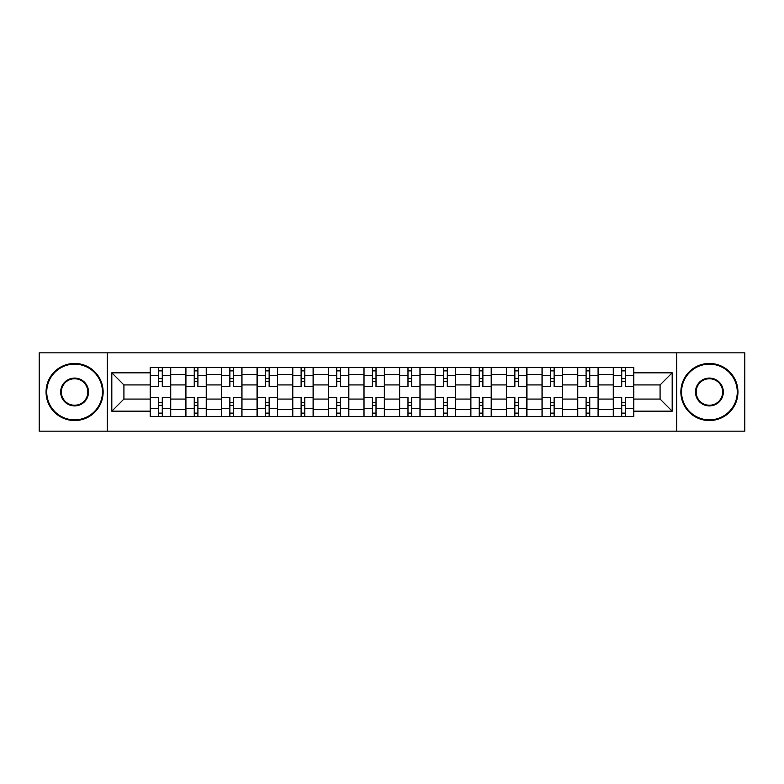 <?xml version="1.0" encoding="UTF-8"?>
<svg xmlns="http://www.w3.org/2000/svg" width="784" height="784" viewBox="0 0 784 784"><rect width="100%" height="100%" fill="white"/><g stroke="black" fill="none" stroke-linecap="round" stroke-linejoin="round"><path stroke-width="1.18" d="M676.749 431.161L744.8 431.161L744.8 352.839L39.2 352.839L39.2 431.161L676.749 431.161L676.749 352.839M185.798 416.549L185.798 374.419L170.726 374.419L170.726 416.549M170.726 374.419L170.726 367.451M185.798 374.419L185.798 367.451M206.349 367.451L206.349 416.549M221.421 416.549L221.421 367.451M241.972 367.451L241.972 416.549M257.044 416.549L257.044 367.451M277.595 367.451L277.595 416.549M292.667 416.549L292.667 367.451M313.218 367.451L313.218 416.549M328.29 416.549L328.29 367.451M348.841 367.451L348.841 416.549M363.913 416.549L363.913 367.451M384.464 367.451L384.464 416.549M399.536 416.549L399.536 367.451M420.087 367.451L420.087 416.549M435.159 416.549L435.159 367.451M455.71 367.451L455.71 416.549M470.782 416.549L470.782 367.451M491.333 367.451L491.333 416.549M506.405 416.549L506.405 367.451M526.956 367.451L526.956 416.549M542.028 416.549L542.028 367.451M562.579 367.451L562.579 416.549M577.651 416.549L577.651 367.451M598.202 367.451L598.202 416.549M613.274 416.549L613.274 367.451M613.274 399.076L598.202 399.076M577.651 399.076L562.579 399.076M542.028 399.076L526.956 399.076M506.405 399.076L491.333 399.076M470.782 399.076L455.71 399.076M435.159 399.076L420.087 399.076M399.536 399.076L384.464 399.076M363.913 399.076L348.841 399.076M328.29 399.076L313.218 399.076M292.667 399.076L277.595 399.076M257.044 399.076L241.972 399.076M221.421 399.076L206.349 399.076M185.798 399.076L170.726 399.076M613.274 384.924L598.202 384.924M577.651 384.924L562.579 384.924M542.028 384.924L526.956 384.924M506.405 384.924L491.333 384.924M470.782 384.924L455.71 384.924M435.159 384.924L420.087 384.924M399.536 384.924L384.464 384.924M363.913 384.924L348.841 384.924M328.29 384.924L313.218 384.924M292.667 384.924L277.595 384.924M257.044 384.924L241.972 384.924M221.421 384.924L206.349 384.924M185.798 384.924L170.726 384.924M123.921 399.076L150.175 399.076L150.175 384.924L123.921 384.924L123.921 399.076L111.818 411.179L111.818 372.821L150.175 372.821L150.175 384.924M633.825 384.924L633.825 399.076L660.079 399.076L660.079 384.924L633.825 384.924L633.825 367.451L150.175 367.451L150.175 372.821M633.825 372.821L672.182 372.821L672.182 411.179L633.825 411.179L633.825 399.076M150.175 399.076L150.175 416.549L633.825 416.549L633.825 411.179M150.175 411.179L111.818 411.179M107.251 431.161L107.251 352.839M162.278 413.119L158.623 413.119M158.623 370.881L162.278 370.881M197.901 413.119L194.246 413.119M194.246 370.881L197.901 370.881M233.524 413.119L229.869 413.119M229.869 370.881L233.524 370.881M269.147 413.119L265.492 413.119M265.492 370.881L269.147 370.881M304.77 413.119L301.115 413.119M301.115 370.881L304.77 370.881M340.393 413.119L336.738 413.119M336.738 370.881L340.393 370.881M376.016 413.119L372.361 413.119M372.361 370.881L376.016 370.881M411.639 413.119L407.984 413.119M407.984 370.881L411.639 370.881M447.262 413.119L443.607 413.119M443.607 370.881L447.262 370.881M482.885 413.119L479.23 413.119M479.23 370.881L482.885 370.881M518.508 413.119L514.853 413.119M514.853 370.881L518.508 370.881M554.131 413.119L550.476 413.119M550.476 370.881L554.131 370.881M589.754 413.119L586.099 413.119M586.099 370.881L589.754 370.881M625.377 413.119L621.722 413.119M621.722 370.881L625.377 370.881M111.818 372.821L123.921 384.924M660.079 399.076L672.182 411.179M660.079 384.924L672.182 372.821M170.618 416.549L170.618 386.63L162.278 386.63L162.278 367.451M158.623 367.451L158.623 386.63L150.293 386.63L150.293 367.451M170.618 386.63L170.618 367.451M150.293 416.549L150.293 397.37L158.623 397.37L158.623 416.549M162.278 416.549L162.278 397.37L170.618 397.37M158.623 381.612L162.278 381.612M150.293 397.37L150.293 386.63M162.278 402.388L158.623 402.388M162.278 413.58L158.623 413.58M158.623 405.357L162.278 405.357M162.278 378.643L158.623 378.643M158.623 370.42L162.278 370.42M206.241 416.549L206.241 386.63L197.901 386.63L197.901 367.451M194.246 367.451L194.246 386.63L185.916 386.63L185.916 367.451M206.241 386.63L206.241 367.451M185.916 416.549L185.916 397.37L194.246 397.37L194.246 416.549M197.901 416.549L197.901 397.37L206.241 397.37M194.246 381.612L197.901 381.612M185.916 397.37L185.916 386.63M197.901 402.388L194.246 402.388M197.901 413.58L194.246 413.58M194.246 405.357L197.901 405.357M197.901 378.643L194.246 378.643M194.246 370.42L197.901 370.42M241.864 416.549L241.864 386.63L233.524 386.63L233.524 367.451M229.869 367.451L229.869 386.63L221.539 386.63L221.539 367.451M241.864 386.63L241.864 367.451M221.539 416.549L221.539 397.37L229.869 397.37L229.869 416.549M233.524 416.549L233.524 397.37L241.864 397.37M229.869 381.612L233.524 381.612M221.539 397.37L221.539 386.63M233.524 402.388L229.869 402.388M233.524 413.58L229.869 413.58M229.869 405.357L233.524 405.357M233.524 378.643L229.869 378.643M229.869 370.42L233.524 370.42M277.487 416.549L277.487 386.63L269.147 386.63L269.147 367.451M265.492 367.451L265.492 386.63L257.162 386.63L257.162 367.451M277.487 386.63L277.487 367.451M257.162 416.549L257.162 397.37L265.492 397.37L265.492 416.549M269.147 416.549L269.147 397.37L277.487 397.37M265.492 381.612L269.147 381.612M257.162 397.37L257.162 386.63M269.147 402.388L265.492 402.388M269.147 413.58L265.492 413.58M265.492 405.357L269.147 405.357M269.147 378.643L265.492 378.643M265.492 370.42L269.147 370.42M313.11 416.549L313.11 386.63L304.77 386.63L304.77 367.451M301.115 367.451L301.115 386.63L292.785 386.63L292.785 367.451M313.11 386.63L313.11 367.451M292.785 416.549L292.785 397.37L301.115 397.37L301.115 416.549M304.77 416.549L304.77 397.37L313.11 397.37M301.115 381.612L304.77 381.612M292.785 397.37L292.785 386.63M304.77 402.388L301.115 402.388M304.77 413.58L301.115 413.58M301.115 405.357L304.77 405.357M304.77 378.643L301.115 378.643M301.115 370.42L304.77 370.42M348.723 416.549L348.723 386.63L340.393 386.63L340.393 367.451M336.738 367.451L336.738 386.63L328.408 386.63L328.408 367.451M348.723 386.63L348.723 367.451M328.408 416.549L328.408 397.37L336.738 397.37L336.738 416.549M340.393 416.549L340.393 397.37L348.723 397.37M336.738 381.612L340.393 381.612M328.408 397.37L328.408 386.63M340.393 402.388L336.738 402.388M340.393 413.58L336.738 413.58M336.738 405.357L340.393 405.357M340.393 378.643L336.738 378.643M336.738 370.42L340.393 370.42M74.598 419.861A27.861 27.861 0 0 0 102.449 392A27.861 27.861 0 0 0 74.598 364.139A27.861 27.861 0 0 0 46.736 392A27.861 27.861 0 0 0 74.598 419.861M74.598 363.453A28.547 28.547 0 0 1 103.135 392A28.547 28.547 0 0 1 74.598 420.547A28.547 28.547 0 0 1 46.05 392A28.547 28.547 0 0 1 74.598 363.453M74.598 405.926A13.926 13.926 0 0 1 60.662 392A13.926 13.926 0 0 1 74.598 378.074A13.926 13.926 0 0 1 88.523 392A13.926 13.926 0 0 1 74.598 405.926M74.598 378.76A13.24 13.24 0 0 0 61.348 392A13.24 13.24 0 0 0 74.598 405.24A13.24 13.24 0 0 0 87.837 392A13.24 13.24 0 0 0 74.598 378.76M709.402 419.861A27.861 27.861 0 0 0 737.264 392A27.861 27.861 0 0 0 709.402 364.139A27.861 27.861 0 0 0 681.551 392A27.861 27.861 0 0 0 709.402 419.861M709.402 363.453A28.547 28.547 0 0 1 737.95 392A28.547 28.547 0 0 1 709.402 420.547A28.547 28.547 0 0 1 680.865 392A28.547 28.547 0 0 1 709.402 363.453M709.402 405.926A13.926 13.926 0 0 1 695.477 392A13.926 13.926 0 0 1 709.402 378.074A13.926 13.926 0 0 1 723.338 392A13.926 13.926 0 0 1 709.402 405.926M709.402 378.76A13.24 13.24 0 0 0 696.163 392A13.24 13.24 0 0 0 709.402 405.24A13.24 13.24 0 0 0 722.652 392A13.24 13.24 0 0 0 709.402 378.76M384.346 416.549L384.346 386.63L376.016 386.63L376.016 367.451M372.361 367.451L372.361 386.63L364.031 386.63L364.031 367.451M384.346 386.63L384.346 367.451M364.031 416.549L364.031 397.37L372.361 397.37L372.361 416.549M376.016 416.549L376.016 397.37L384.346 397.37M372.361 381.612L376.016 381.612M364.031 397.37L364.031 386.63M376.016 402.388L372.361 402.388M376.016 413.58L372.361 413.58M372.361 405.357L376.016 405.357M376.016 378.643L372.361 378.643M372.361 370.42L376.016 370.42M419.969 416.549L419.969 386.63L411.639 386.63L411.639 367.451M407.984 367.451L407.984 386.63L399.654 386.63L399.654 367.451M419.969 386.63L419.969 367.451M399.654 416.549L399.654 397.37L407.984 397.37L407.984 416.549M411.639 416.549L411.639 397.37L419.969 397.37M407.984 381.612L411.639 381.612M399.654 397.37L399.654 386.63M411.639 402.388L407.984 402.388M411.639 413.58L407.984 413.58M407.984 405.357L411.639 405.357M411.639 378.643L407.984 378.643M407.984 370.42L411.639 370.42M455.592 416.549L455.592 386.63L447.262 386.63L447.262 367.451M443.607 367.451L443.607 386.63L435.277 386.63L435.277 367.451M455.592 386.63L455.592 367.451M435.277 416.549L435.277 397.37L443.607 397.37L443.607 416.549M447.262 416.549L447.262 397.37L455.592 397.37M443.607 381.612L447.262 381.612M435.277 397.37L435.277 386.63M447.262 402.388L443.607 402.388M447.262 413.58L443.607 413.58M443.607 405.357L447.262 405.357M447.262 378.643L443.607 378.643M443.607 370.42L447.262 370.42M491.215 416.549L491.215 386.63L482.885 386.63L482.885 367.451M479.23 367.451L479.23 386.63L470.89 386.63L470.89 367.451M491.215 386.63L491.215 367.451M470.89 416.549L470.89 397.37L479.23 397.37L479.23 416.549M482.885 416.549L482.885 397.37L491.215 397.37M479.23 381.612L482.885 381.612M470.89 397.37L470.89 386.63M482.885 402.388L479.23 402.388M482.885 413.58L479.23 413.58M479.23 405.357L482.885 405.357M482.885 378.643L479.23 378.643M479.23 370.42L482.885 370.42M526.838 416.549L526.838 386.63L518.508 386.63L518.508 367.451M514.853 367.451L514.853 386.63L506.513 386.63L506.513 367.451M526.838 386.63L526.838 367.451M506.513 416.549L506.513 397.37L514.853 397.37L514.853 416.549M518.508 416.549L518.508 397.37L526.838 397.37M514.853 381.612L518.508 381.612M506.513 397.37L506.513 386.63M518.508 402.388L514.853 402.388M518.508 413.58L514.853 413.58M514.853 405.357L518.508 405.357M518.508 378.643L514.853 378.643M514.853 370.42L518.508 370.42M562.461 416.549L562.461 386.63L554.131 386.63L554.131 367.451M550.476 367.451L550.476 386.63L542.136 386.63L542.136 367.451M562.461 386.63L562.461 367.451M542.136 416.549L542.136 397.37L550.476 397.37L550.476 416.549M554.131 416.549L554.131 397.37L562.461 397.37M550.476 381.612L554.131 381.612M542.136 397.37L542.136 386.63M554.131 402.388L550.476 402.388M554.131 413.58L550.476 413.58M550.476 405.357L554.131 405.357M554.131 378.643L550.476 378.643M550.476 370.42L554.131 370.42M598.084 416.549L598.084 386.63L589.754 386.63L589.754 367.451M586.099 367.451L586.099 386.63L577.759 386.63L577.759 367.451M598.084 386.63L598.084 367.451M577.759 416.549L577.759 397.37L586.099 397.37L586.099 416.549M589.754 416.549L589.754 397.37L598.084 397.37M586.099 381.612L589.754 381.612M577.759 397.37L577.759 386.63M589.754 402.388L586.099 402.388M589.754 413.58L586.099 413.58M586.099 405.357L589.754 405.357M589.754 378.643L586.099 378.643M586.099 370.42L589.754 370.42M633.707 416.549L633.707 386.63L625.377 386.63L625.377 367.451M621.722 367.451L621.722 386.63L613.382 386.63L613.382 367.451M633.707 386.63L633.707 367.451M613.382 416.549L613.382 397.37L621.722 397.37L621.722 416.549M625.377 416.549L625.377 397.37L633.707 397.37M621.722 381.612L625.377 381.612M613.382 397.37L613.382 386.63M625.377 402.388L621.722 402.388M625.377 413.58L621.722 413.58M621.722 405.357L625.377 405.357M625.377 378.643L621.722 378.643M621.722 370.42L625.377 370.42M577.651 374.419L562.579 374.419M542.028 374.419L526.956 374.419M506.405 374.419L491.333 374.419M470.782 374.419L455.71 374.419M435.159 374.419L420.087 374.419M399.536 374.419L384.464 374.419M363.913 374.419L348.841 374.419M328.29 374.419L313.218 374.419M292.667 374.419L277.595 374.419M257.044 374.419L241.972 374.419M221.421 374.419L206.349 374.419M613.274 374.419L598.202 374.419M577.651 409.581L562.579 409.581M542.028 409.581L526.956 409.581M506.405 409.581L491.333 409.581M470.782 409.581L455.71 409.581M435.159 409.581L420.087 409.581M399.536 409.581L384.464 409.581M363.913 409.581L348.841 409.581M328.29 409.581L313.218 409.581M292.667 409.581L277.595 409.581M257.044 409.581L241.972 409.581M221.421 409.581L206.349 409.581M185.798 409.581L170.726 409.581M613.274 409.581L598.202 409.581M170.618 375.33L162.278 375.33M158.623 375.33L150.293 375.33M158.623 375.634L150.293 375.634M158.623 408.366L150.293 408.366M158.623 408.67L150.293 408.67M170.618 408.67L162.278 408.67M170.618 375.634L162.278 375.634M170.618 408.366L162.278 408.366M206.241 375.33L197.901 375.33M194.246 375.33L185.916 375.33M194.246 375.634L185.916 375.634M194.246 408.366L185.916 408.366M194.246 408.67L185.916 408.67M206.241 408.67L197.901 408.67M206.241 375.634L197.901 375.634M206.241 408.366L197.901 408.366M241.864 375.33L233.524 375.33M229.869 375.33L221.539 375.33M229.869 375.634L221.539 375.634M229.869 408.366L221.539 408.366M229.869 408.67L221.539 408.67M241.864 408.67L233.524 408.67M241.864 375.634L233.524 375.634M241.864 408.366L233.524 408.366M277.487 375.33L269.147 375.33M265.492 375.33L257.162 375.33M265.492 375.634L257.162 375.634M265.492 408.366L257.162 408.366M265.492 408.67L257.162 408.67M277.487 408.67L269.147 408.67M277.487 375.634L269.147 375.634M277.487 408.366L269.147 408.366M313.11 375.33L304.77 375.33M301.115 375.33L292.785 375.33M301.115 375.634L292.785 375.634M301.115 408.366L292.785 408.366M301.115 408.67L292.785 408.67M313.11 408.67L304.77 408.67M313.11 375.634L304.77 375.634M313.11 408.366L304.77 408.366M348.723 375.33L340.393 375.33M336.738 375.33L328.408 375.33M336.738 375.634L328.408 375.634M336.738 408.366L328.408 408.366M336.738 408.67L328.408 408.67M348.723 408.67L340.393 408.67M348.723 375.634L340.393 375.634M348.723 408.366L340.393 408.366M384.346 375.33L376.016 375.33M372.361 375.33L364.031 375.33M372.361 375.634L364.031 375.634M372.361 408.366L364.031 408.366M372.361 408.67L364.031 408.67M384.346 408.67L376.016 408.67M384.346 375.634L376.016 375.634M384.346 408.366L376.016 408.366M419.969 375.33L411.639 375.33M407.984 375.33L399.654 375.33M407.984 375.634L399.654 375.634M407.984 408.366L399.654 408.366M407.984 408.67L399.654 408.67M419.969 408.67L411.639 408.67M419.969 375.634L411.639 375.634M419.969 408.366L411.639 408.366M455.592 375.33L447.262 375.33M443.607 375.33L435.277 375.33M443.607 375.634L435.277 375.634M443.607 408.366L435.277 408.366M443.607 408.67L435.277 408.67M455.592 408.67L447.262 408.67M455.592 375.634L447.262 375.634M455.592 408.366L447.262 408.366M491.215 375.33L482.885 375.33M479.23 375.33L470.89 375.33M479.23 375.634L470.89 375.634M479.23 408.366L470.89 408.366M479.23 408.67L470.89 408.67M491.215 408.67L482.885 408.67M491.215 375.634L482.885 375.634M491.215 408.366L482.885 408.366M526.838 375.33L518.508 375.33M514.853 375.33L506.513 375.33M514.853 375.634L506.513 375.634M514.853 408.366L506.513 408.366M514.853 408.67L506.513 408.67M526.838 408.67L518.508 408.67M526.838 375.634L518.508 375.634M526.838 408.366L518.508 408.366M562.461 375.33L554.131 375.33M550.476 375.33L542.136 375.33M550.476 375.634L542.136 375.634M550.476 408.366L542.136 408.366M550.476 408.67L542.136 408.67M562.461 408.67L554.131 408.67M562.461 375.634L554.131 375.634M562.461 408.366L554.131 408.366M598.084 375.33L589.754 375.33M586.099 375.33L577.759 375.33M586.099 375.634L577.759 375.634M586.099 408.366L577.759 408.366M586.099 408.67L577.759 408.67M598.084 408.67L589.754 408.67M598.084 375.634L589.754 375.634M598.084 408.366L589.754 408.366M633.707 375.33L625.377 375.33M621.722 375.33L613.382 375.33M621.722 375.634L613.382 375.634M621.722 408.366L613.382 408.366M621.722 408.67L613.382 408.67M633.707 408.67L625.377 408.67M633.707 375.634L625.377 375.634M633.707 408.366L625.377 408.366"/></g></svg>
